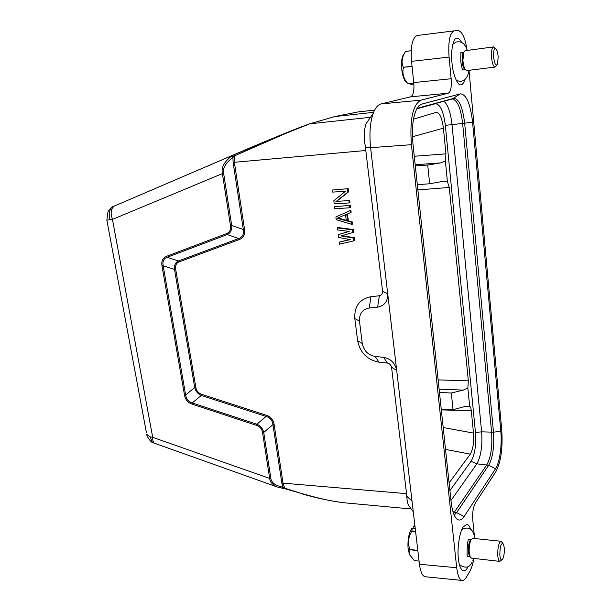 <?xml version="1.0" encoding="UTF-8"?>
<svg xmlns="http://www.w3.org/2000/svg" width="611" height="611" viewBox="0 0 611 611"><rect width="100%" height="100%" fill="white"/><g stroke="black" fill="none" stroke-linecap="round" stroke-linejoin="round"><path stroke-width="0.92" d="M414.289 560.562L419.062 561.127L414.289 560.562L409.882 554.956L409.844 549.48C407.613 543.057 408.285 536.947 411.845 531.135L412.188 528.164L415.228 528.477M411.913 530.921L415.564 531.303M414.976 526.292L413.975 526.193L414.892 525.567M415.587 531.524L411.845 531.135M409.844 549.48L417.802 550.381M417.825 550.626L409.859 549.724M410.47 556.117L409.362 554.208L408.026 547.952C407.621 540.193 408.728 533.884 411.34 529.011L412.188 528.164M413.975 526.193L413.135 527.033L413.235 528.271M413.846 83.592L408.018 83.86L413.807 83.157M413.876 84.081L410.118 84.226L413.853 83.776M411.226 50.621L405.399 51.607M405.513 51.416L411.226 50.744M412.028 66.179L403.39 67.302C401.488 63.239 401.702 58.824 404.031 54.058L405.444 51.538M403.39 67.302L412.058 66.446M407.316 83.264L405.345 81.324L407.934 83.722C403.558 78.796 402.053 73.412 403.413 67.569M408.018 83.86L413.792 83.012M405.345 81.324C403.375 78.185 402.13 73.717 401.595 67.905C401.251 62.964 401.641 58.984 402.748 55.96L404.306 53.524M467.025 49.812C465.131 37.806 462.13 31.382 458.029 30.55L454.34 30.848C449.795 32.688 448.039 41.441 449.077 57.098L451.147 78.735C451.72 87.006 450.758 91.826 448.26 93.2L420.987 100.158C412.799 104.481 409.614 119.328 411.417 144.685L456.692 567.726C457.899 576.257 459.755 580.496 462.267 580.442C463.558 580.633 464.94 579.526 466.422 577.12L469.836 571.277C471.738 567.688 473.074 563.403 473.861 558.423M474.357 535.687L472.799 520.221C472.295 512.889 473.135 507.199 475.32 503.143L495.811 471.784C500.967 462.076 502.937 448.031 501.723 429.64L469.011 70.318M468.156 566.565L467.476 567.825C466.292 569.91 464.979 570.911 463.55 570.834C460.885 569.926 459.167 565.908 458.38 558.775C456.99 548.831 459.693 531.341 463.222 526.919L466.773 524.345C468.347 524.551 469.653 526.254 470.691 529.447M464.834 79.583C463.841 82.737 462.657 84.455 461.274 84.738L460.992 84.784C457.662 86.021 452.797 74.321 451.972 62.788C450.574 51.11 453.247 37.699 456.814 38.142L456.929 38.126C458.387 37.92 459.923 39.325 461.557 42.35M412.944 143.722C411.47 125.392 413.41 112.775 418.764 105.886L421.399 104.221L460.419 93.85C466.346 94.331 470.401 103.763 472.578 122.154L500.806 431.267C502.15 445.022 499.737 462.626 495.536 468.759L464.077 516.57C461.572 520.282 459.082 521.015 456.616 518.785C453.935 516.005 452.102 510.376 451.124 501.898L412.944 143.722M448.26 93.2L410.6 96.836L380.997 103.931C377.819 104.871 375.23 108.01 373.245 113.333C370.098 121.956 369.212 133.404 370.587 147.686L419.429 564.251C420.582 572.293 422.598 576.471 425.477 576.776L462.267 580.45M417.359 35.484L417.275 35.491C412.379 37.492 410.462 46.115 411.524 61.36L413.754 82.592L451.147 78.735M410.6 96.836C413.319 95.461 414.365 90.711 413.754 82.592M411.417 144.685L370.587 147.686L365.409 147.236C363.828 137.399 364.057 129.532 366.104 123.628L370.129 117.808M365.409 147.236L382.585 291.432L387.71 293.708C387.901 301.276 384.548 305.752 377.636 307.142L369.227 307.997C362.43 309.403 359.176 313.771 359.467 321.111L362.277 343.512C363.82 350.752 368.12 355.075 375.169 356.473L383.677 357.366C390.841 358.802 395.187 363.163 396.707 370.449L391.567 367.264L406.544 493.657L283.023 483.148L284.718 488.197L301.559 493.497C322.577 499.401 333.186 501.555 345.093 502.861L411.203 508.978M411.02 508.734L408.369 505.152C407.537 503.09 407.002 500.134 406.773 496.285L406.544 493.657M357.863 111.973L334.607 116.64M373.642 112.332L334.973 116.541L309.876 123.758L285.375 133.549L234.41 155.889L234.364 162.289L365.882 150.497M377.636 307.142L379.347 295.777L370.984 296.679C359.619 299.039 354.227 306.332 354.808 318.545L357.611 340.686C360.1 352.7 367.211 359.856 378.95 362.155L387.382 363.064C389.658 363.553 391.055 364.95 391.567 367.264M301.559 493.497L284.879 488.708L282.985 487.234L281.87 483.263L283.023 483.148L274.133 424.508C273.346 419.91 270.78 416.839 266.427 415.289L266.121 416.435L201.302 395.424C197.888 393.996 195.688 391.353 194.718 387.504L174.509 269.39C174.104 265.197 175.426 262.386 178.473 260.95L238.809 238.496C242.628 237.121 244.125 234.12 243.308 229.499L233.119 162.45L232.928 157.501L234.41 155.889L234.548 154.53L231.706 155.988L232.928 157.501C225.803 162.77 222.694 167.979 223.595 173.112L231.706 225.512C232.05 229.996 230.568 233.02 227.246 234.578L238.809 238.496L239.466 239.466C243.552 237.778 245.24 234.403 244.537 229.346L243.308 229.499L231.706 225.512L230.477 225.665L222.351 173.272C221.136 167.513 224.26 161.755 231.706 155.988M266.427 415.289L201.599 394.316C198.392 393.102 196.475 390.788 195.848 387.382L194.726 387.504L185.637 395.019C186.286 399.143 188.478 401.786 192.213 402.955L191.915 404.077C187.852 402.649 185.385 399.67 184.514 395.134L185.637 395.019L163.168 265.785C162.335 261.462 163.641 258.636 167.086 257.307M195.848 387.382L175.663 269.252C175.174 265.441 176.327 262.982 179.138 261.875L178.473 260.958M379.347 295.777C381.516 295.258 382.593 293.815 382.585 291.432M349.759 239.535L339.12 242.162L350.256 239.627L338.509 237.419L338.166 234.7L348.889 231.386M353.265 229.53L338.005 227.544L337.287 227.895L352.57 229.881L353.265 229.53L353.609 232.272L341.175 235.93L353.593 238.107L354.288 237.74L342.229 235.632M339.12 242.162L339.38 244.194L353.937 240.833L354.624 240.467L354.288 237.74M350.172 210.566L350.431 212.643L351.134 212.323L350.874 210.245L335.89 216.951L350.874 210.245M350.431 212.643L346.758 214.255L347.621 221.144L351.63 222.32L351.89 224.382L352.585 224.038L352.333 221.976L348.323 220.808L347.46 213.942M350.271 205.395L334.568 206.64L350.271 205.395L350.531 207.473L349.828 207.793L334.836 208.702L334.568 206.64M348.201 188.669L332.437 190.021L348.201 188.669L348.591 191.816L336.577 201.378L349.668 200.53L336.577 201.378M332.437 190.021L332.705 192.106L345.498 191.22L333.82 200.767L334.217 203.875L349.225 202.928L349.927 202.615L349.668 200.53M250.831 148.473L251.06 147.396C268.649 140.11 292.279 129.99 309.494 123.857L370.48 117.304M334.813 116.571L309.716 123.789L299.65 127.478L234.548 154.53M347.491 188.959L347.88 192.114L348.591 191.816M347.88 192.114L335.851 201.683M349.225 202.928L348.965 200.843M349.828 207.793L349.568 205.708M347.621 221.144L348.323 220.808M351.63 222.32L352.333 221.976M351.89 224.382L336.241 219.693L335.89 216.951M338.166 234.7L349.232 231.424L337.555 229.935L337.287 227.895M352.57 229.881L352.914 232.631M353.937 240.833L353.593 238.107M175.663 269.252L174.509 269.39L163.175 265.785L162.007 265.922C161.235 261.073 162.702 257.888 166.413 256.368L167.093 257.292L178.473 260.95M201.599 394.316L201.302 395.424L192.221 402.962L256.88 424.233C260.507 425.768 262.791 428.51 263.731 432.451L272.964 424.63C272.422 420.36 270.138 417.626 266.113 416.435L256.88 424.233L256.567 425.378L191.915 404.077M274.133 424.508L272.964 424.63L281.87 483.263M301.681 493.803L301.697 493.803C316.773 498.125 330.841 501.104 343.894 502.738M282.213 488.136L277.279 486.998C272.575 484.867 270.039 482.01 269.672 478.428L262.562 432.573L263.723 432.451L270.826 478.314C271.414 482.728 275.469 485.699 282.985 487.234L282.366 488.227L284.902 488.716M115.158 205.663L114.44 205.976C110.897 208.481 110.232 212.949 112.455 219.402L109.82 219.693C108.865 211.574 110.064 207.16 113.394 206.442M346.3 220.869L337.333 218.249L345.521 214.667L346.3 220.869M152.513 442.517L150.069 436.819L152.704 437.346C152.597 440.76 153.392 442.899 155.079 443.754L155.293 443.83M114.585 205.915L113.402 206.442M262.562 432.573C261.928 428.96 259.935 426.562 256.567 425.378M166.413 256.368L226.574 233.601C229.721 232.325 231.019 229.683 230.477 225.665M346.231 220.311L338.074 217.928M226.574 233.601L227.246 234.571L167.093 257.292M153.224 442.922L152.544 442.532C150.909 442.486 146.197 435.36 146.732 434.345L150.069 436.819M106.872 220.166L109.82 219.693M146.457 432.855L106.849 220.059L107.948 212.04C108.239 210.619 110.056 208.763 113.409 206.465L239.52 152.338M443.983 101.243C448 104.909 450.674 112.668 451.995 124.514L481.636 431.84C482.553 445.801 480.949 456.47 476.84 463.825L450.979 500.485M417.871 189.914L449.261 187.462L447.397 181.505L443.662 181.223L429.655 183.758L417.313 184.736M429.655 183.758L427.715 165.031L440.523 162.916L415.182 164.741M415.304 165.902L427.715 165.031M449.108 482.95L470.287 454.149C473.013 449.352 474.083 442.326 473.494 433.069L471.295 410.791C471.02 408.285 470.462 406.773 469.645 406.246L464.94 406.544L453.034 409.668L441.257 409.278M453.034 409.668L451.315 393.01L439.469 392.514M416.687 108.857L435.261 103.755C440.157 103.969 443.517 111.179 445.335 125.362L475.465 432.428C476.305 445.06 474.831 454.691 471.05 461.32L449.917 490.572M447.397 181.505L445.373 161.06L440.523 162.916M445.373 161.06L445.946 153.857L443.41 128.173C442.043 117.824 439.599 112.561 436.086 112.409L413.479 119.168M469.645 406.246L467.843 388.046L463.298 390.093L451.315 393.01M449.261 187.462L468.347 380.867L467.843 388.046M465.17 69.425L464.093 68.508C463.031 66.775 462.359 64.132 462.069 60.573L462.756 53.478L463.657 52.302M493.444 46.917L465.024 50.728L463.711 52.172L462.917 60.367C463.253 64.483 464.024 67.538 465.246 69.539L466.773 70.601L495.078 67.08C493.298 66.607 492.099 63.132 491.496 56.663C491.275 50.881 491.924 47.627 493.444 46.917L495.406 48.399M498.171 57.106C497.904 53.485 497.27 50.828 496.277 49.155C494.383 47.406 493.474 49.858 493.573 56.518C494.436 63.811 495.742 66.37 497.491 64.186L498.171 57.106M470.088 556.621L469.172 555.475L468.37 551.573C468.179 546.83 468.782 543.126 470.195 540.468L471.249 539.544M501.073 541.285L472.807 538.344L471.325 539.421C469.699 542.484 468.996 546.761 469.225 552.252L470.142 556.758L471.471 558.149L499.844 561.379C498.752 561.089 498.057 559.103 497.759 555.422C497.667 547.257 498.775 542.545 501.073 541.285L502.784 543.187M504.312 548.113L503.517 544.103C501.234 542.285 499.997 545.89 499.821 554.91C500.279 559.401 501.211 560.799 502.609 559.111C503.922 556.552 504.487 552.886 504.312 548.113M501.768 559.867L499.844 561.379M496.758 65.14L495.078 67.08M416.931 108.399L453.706 98.34C459.029 98.684 462.68 106.971 464.658 123.208L462.634 123.445C460.793 108.139 457.341 99.983 452.27 98.974M453.522 513.362L486.891 464.719C490.931 457.242 492.497 446.427 491.595 432.267L462.634 123.445L445.335 125.362M475.465 432.428L481.636 431.84L493.482 432.183C494.391 446.61 492.802 457.631 488.716 465.254L456.638 512.583L454.21 515.073M472.578 122.154L464.658 123.208L493.482 432.183L500.806 431.267M471.05 461.32L476.84 463.825L488.716 465.254L495.536 468.759M460.419 93.85L452.178 98.997L416.763 108.705M453.003 511.766L456.638 512.583L464.077 516.57M420.987 100.158L380.997 103.931M456.692 567.726L419.429 564.251M449.077 57.098L411.524 61.36M406.773 496.285L412.013 501.012M358.39 111.882L374.673 110.095L358 111.943L334.889 116.556M179.138 261.875L239.466 239.466M244.537 229.354L234.364 162.289L233.119 162.45M375.169 356.473L378.95 362.155M387.382 363.064L383.677 357.366M369.227 307.997L370.984 296.679M359.467 321.111L354.808 318.545M362.277 343.512L357.611 340.686M270.826 478.314L269.672 478.428L152.704 437.346L112.455 219.402L223.595 173.112M184.514 395.134L162.007 265.922M418.443 106.23L421.399 104.221M435.261 103.755L435.681 103.519M471.295 410.791L441.318 409.889M443.204 427.547L473.494 433.069M445.946 153.857L414.281 156.271M443.41 128.173L412.44 136.757M470.287 454.149L445.534 449.406M463.298 390.093L439.11 389.192M468.347 380.867L438.118 379.874M409.362 554.208L409.882 554.956M454.34 30.848L417.275 35.491M366.104 123.628L373.237 113.325M408.369 505.152L413.273 511.781M250.999 147.427L240.696 151.834M152.544 442.532L277.272 486.998L282.366 488.227M463.65 52.263L461.015 52.615M462.756 53.478L463.711 52.172M463.405 80.53C460.9 81.767 458.426 81.515 455.989 79.797M452.789 44.404L455.791 42.128C462.947 40.418 465.536 45.481 467.239 50.43M462.458 69.99C462.695 70.089 460.679 63.521 460.77 60.52L460.9 52.439M471.234 539.505L468.744 539.246M470.195 540.468L471.325 539.421M472.066 562.319C469.408 567.81 465.2 568.604 459.434 564.709M467.339 556.537C466.735 554.169 467.178 541.079 468.576 539.452M472.761 560.867L473.662 558.401M474.991 538.574C473.533 532.357 471.608 525.109 461.916 529.386M469.172 555.475L470.142 556.758M470.065 556.659L467.453 556.361M464.994 79.43C467.155 77.253 468.484 74.221 468.973 70.326M464.093 68.508L465.246 69.539M465.162 69.471L462.542 69.799M402.748 55.96L404.031 54.058"/></g></svg>
